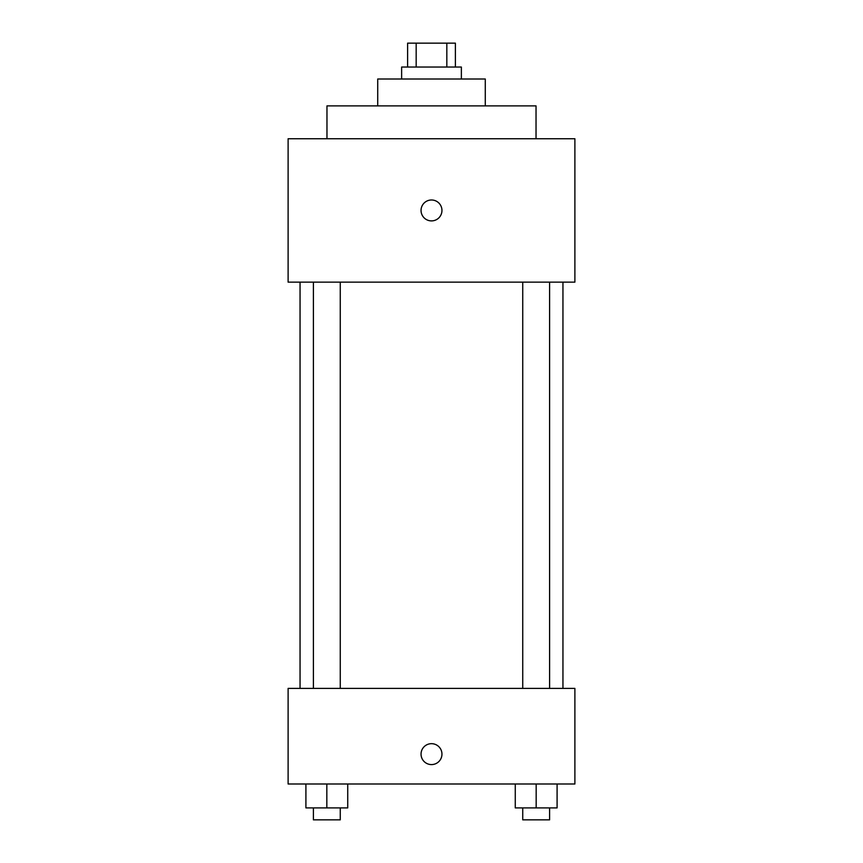 <?xml version="1.0" encoding="UTF-8"?>
<svg xmlns="http://www.w3.org/2000/svg" width="863" height="863" viewBox="0 0 863 863"><rect width="100%" height="100%" fill="white"/><g stroke="black" fill="none" stroke-linecap="round" stroke-linejoin="round"><path stroke-width="1.29" d="M416.171 67.044L416.171 43.15L407.606 43.15L407.606 67.044M416.171 43.15L455.394 43.15L455.394 67.044M446.829 67.044L446.829 43.15M401.629 78.997L401.629 67.044L461.371 67.044L461.371 78.997M377.724 105.879L377.724 78.997L485.276 78.997L485.276 105.879M326.969 138.749L326.969 105.879L536.031 105.879L536.031 138.749M288.113 138.749L574.887 138.749L574.887 282.136L288.113 282.136L288.113 138.749M431.5 220.896A10.453 10.453 0 0 1 422.449 205.211A10.453 10.453 0 0 1 440.551 205.211A10.453 10.453 0 0 1 431.5 220.896M288.113 688.404L574.887 688.404L574.887 784.003L288.113 784.003L288.113 688.404M431.5 764.586A10.453 10.453 0 0 1 422.449 748.901A10.453 10.453 0 0 1 440.551 748.901A10.453 10.453 0 0 1 431.5 764.586M515.265 784.003L515.265 807.897L557.088 807.897L557.088 784.003L557.088 807.897M536.171 807.897L536.171 784.003M549.602 807.897L549.602 819.85L522.741 819.85L522.741 807.897M305.912 784.003L305.912 807.897L347.735 807.897L347.735 784.003L347.735 807.897M326.829 807.897L326.829 784.003M340.259 807.897L340.259 819.85L313.398 819.85L313.398 807.897M562.946 688.404L562.946 282.136M300.054 688.404L300.054 282.136M522.741 282.136L522.741 688.404M549.602 282.136L549.602 688.404M340.259 688.404L340.259 282.136M313.398 688.404L313.398 282.136"/></g></svg>
